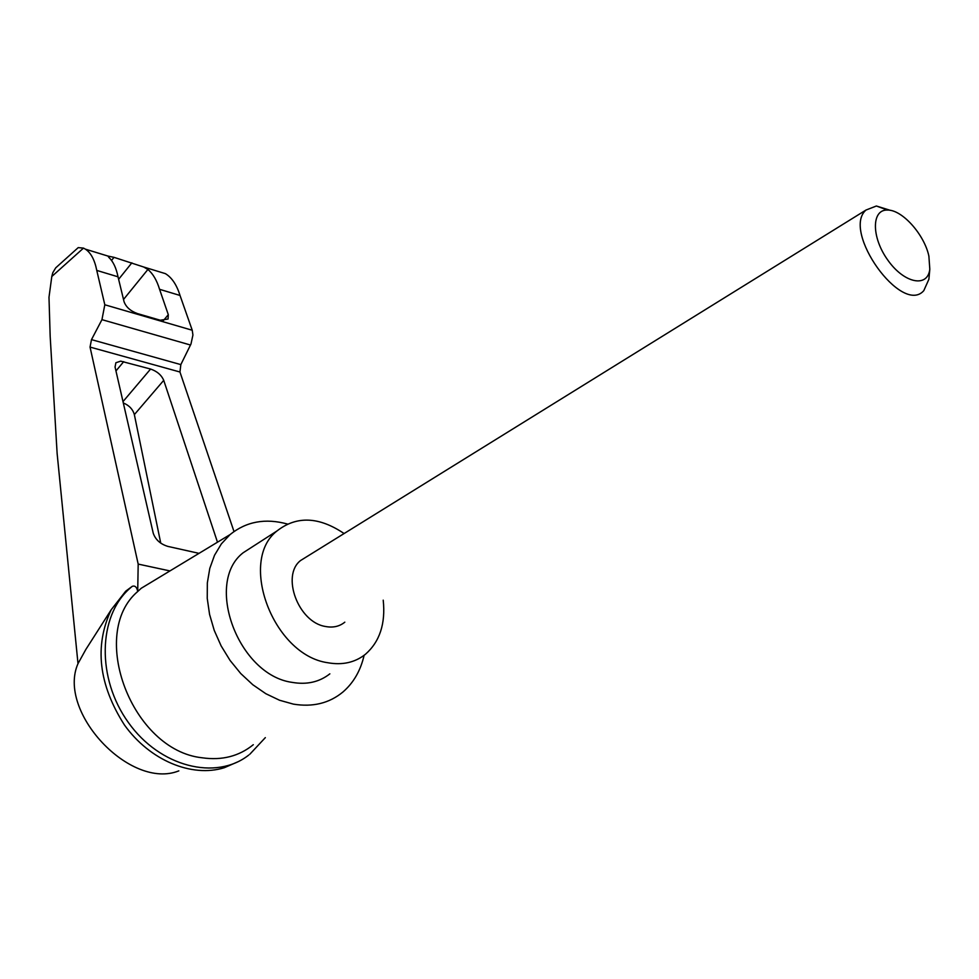 <?xml version="1.0" encoding="UTF-8"?>
<svg xmlns="http://www.w3.org/2000/svg" width="979" height="979" viewBox="0 0 979 979"><rect width="100%" height="100%" fill="white"/><g stroke="black" fill="none" stroke-linecap="round" stroke-linejoin="round"><path stroke-width="1.47" d="M178.839 770.865C130.329 790.396 56.721 711.672 78.002 663.627L57.125 453.436L50.174 336.36L48.987 297.286L51.801 276.494L52.793 272.713L55.717 267.842L78.21 247.626L83.509 248.103L85.418 249.168C90.912 252.815 94.694 259.888 96.762 270.412L118.018 276.812C116.244 268.001 113.221 261.577 108.975 257.55L107.923 256.057L114.005 257.342L143.668 266.998L147.902 269.458C152.969 273.704 156.848 280.312 159.565 289.307L180.026 295.462C176.722 284.816 171.839 277.546 165.402 273.643L154.755 270.388M237.591 761.931L224.387 767.683C191.908 777.913 149.799 760.487 124.406 724.925C98.598 684.456 94.204 646.054 111.227 609.721L125.716 591.181L132.287 586.311C135.078 585.405 136.876 587.131 137.709 591.512L141.245 588.269L157.448 578.491M111.227 609.721L85.858 649.432L78.002 663.627M169.942 570.928L138.186 564.088L90.044 347.08L91.488 339.627L180.834 364.604L190.978 344.008L192.924 335.038L192.239 330.241L180.026 295.462M180.834 364.604L179.952 372.008L233.993 531.524M199.031 553.355L167.874 546.404C160.348 544.091 155.465 539.674 153.226 533.151L115.057 367.027L115.877 362.744L120.711 361.141L150.582 369.046C157.044 371.261 161.425 375.03 163.726 380.341L217.485 542.207M96.762 270.412L104.814 304.775L101.951 319.656L91.488 339.627M159.565 289.307L168.302 314.687L168.082 319.007L160.299 320.231L137.39 313.561C130.464 311.028 126.022 307.076 124.052 301.679L118.018 276.812M77.219 248.519L78.21 247.626M890.364 210.363L876.389 206.006L866.011 210.032C841.328 231.228 901.904 315.764 923.784 290.665L928.887 279.284L929.144 276.519M344.816 622.167C339.444 626.499 332.97 627.943 325.407 626.474C298.277 622.301 280.936 575.481 300.626 560.49L306.513 556.843M928.887 256.106C924.298 234.373 902.026 209.555 887.427 210.069C871.359 209.384 871.31 237.444 887.929 260.279C904.241 283.42 927.7 288.034 929.805 269.225L928.887 256.106M383.217 600.176C385.689 623.684 379.742 641.734 365.375 654.327C354.912 662.575 342.332 665.365 327.635 662.71C273.239 655.024 238.068 561.004 276.996 530.948C296.539 515.688 318.909 516.557 344.106 533.543M329.85 673.846C319.362 682.057 306.831 684.908 292.244 682.387C238.252 675.204 204.17 582.762 243.122 552.78L254.54 545.413M248.825 755.005C216.065 780.948 159.944 767.022 128.42 722.575C96.493 678.447 98.12 616.305 129.607 588.587L132.141 586.409M123.305 402.944C129.155 405.392 132.838 409.283 134.356 414.619L160.74 543.137M138.186 564.088L137.709 591.512C88.037 633.719 131.871 750.44 202.237 757.795C222.025 760.622 239.047 756.253 253.304 744.701M364.115 655.306C360.602 670.627 353.517 682.889 342.846 692.08C329.225 703.277 312.742 707.303 293.382 704.121L279.553 700.254L265.872 693.732L252.802 684.737L240.736 673.528L230.077 660.446L221.144 645.92L214.242 630.403L209.567 614.384L207.242 598.377L207.34 582.884L209.8 568.358L214.536 555.24L221.364 543.883L230.041 534.607C246.243 521.501 265.382 517.977 287.447 524.034M90.044 347.08L179.952 372.008M101.951 319.656L190.501 345.024M104.814 304.775L192.239 330.241M147.902 269.458L123.513 299.488M131.871 262.825L118.63 279.296M114.005 257.342L111.533 260.451M51.801 276.494L83.509 248.103M163.726 380.341L134.356 414.619M150.582 369.046L122.999 401.61M123.721 361.643L115.95 370.955M168.302 314.687L163.224 320.769M165.402 273.643L143.668 266.998M107.923 256.057L85.418 249.168M866.011 210.032L300.626 560.49M887.427 210.069L876.389 206.006M929.805 269.225L928.887 279.284M243.122 552.78L276.996 530.948M125.716 591.181L129.607 588.587M132.287 586.311L130.599 587.706M249.865 754.197L265.333 737.628M230.041 534.607L141.245 588.269"/></g></svg>
